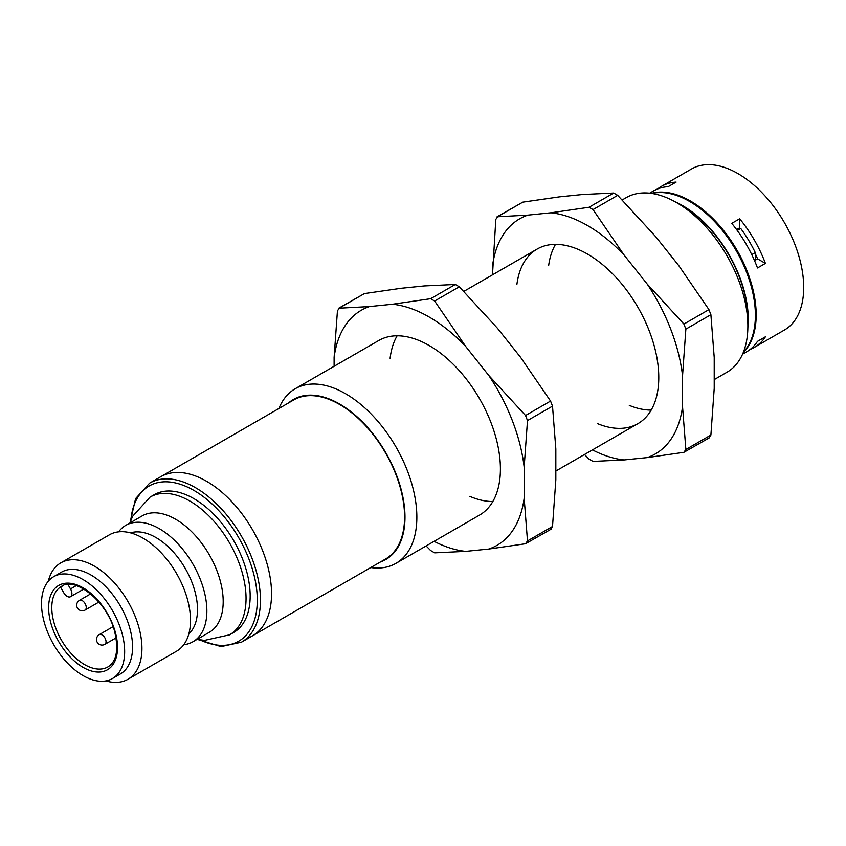 <?xml version="1.0" encoding="UTF-8"?>
<svg xmlns="http://www.w3.org/2000/svg" width="846" height="846" viewBox="0 0 846 846"><rect width="100%" height="100%" fill="white"/><g stroke="black" fill="none" stroke-linecap="round" stroke-linejoin="round"><path stroke-width="1.27" d="M622.201 199.963L626.209 197.647A100.79 58.194 60 0 1 676.599 202.638L676.599 202.638A100.79 58.194 60 0 1 747.875 326.08A100.79 58.194 60 0 1 727 372.219L714.214 379.6M682.542 206.064L676.599 202.638L682.542 206.064A92.394 53.34 60 0 1 747.875 319.228L747.875 326.08M149.605 483.151L160.698 476.753A91.833 53.023 60 0 1 252.531 529.765A91.833 53.023 60 0 1 252.531 635.811L385.565 559.005A91.833 53.023 60 0 0 399.64 485.414A91.833 53.023 60 0 0 339.648 404.494A91.833 53.023 60 0 0 293.731 399.936L160.698 476.753A91.833 53.023 60 0 1 206.614 481.3A91.833 53.023 60 0 1 266.606 562.22A91.833 53.023 60 0 1 252.531 635.811L241.438 642.209A91.833 53.023 60 0 0 241.438 536.174A91.833 53.023 60 0 0 149.605 483.151L135.593 498.622L129.998 522.807M370.738 567.56A100.79 58.194 -120 0 0 395.981 563.33A100.79 58.194 -120 0 0 411.431 482.569A100.79 58.194 -120 0 0 345.591 393.75A100.79 58.194 -120 0 0 295.191 388.758A100.79 58.194 -120 0 0 278.905 408.502M380.489 561.934A92.394 53.34 -120 0 0 385.85 452.8A92.394 53.34 -120 0 0 288.655 402.876M67.955 584.501L70.514 588.943A6.715 3.881 60 0 1 70.514 596.705A6.715 3.881 60 0 1 63.799 592.824L60.679 587.431A46.477 26.829 60 0 1 62.615 585.823M229.583 634.828A79.513 45.906 60 0 0 229.583 543.016A79.513 45.906 60 0 0 150.07 497.11L154.184 494.73A79.513 45.906 60 0 1 233.697 540.636A79.513 45.906 60 0 1 233.697 632.459L229.583 634.828L204.489 640.39L197.15 639.333M118.588 531.838A67.194 38.8 60 0 1 125.758 525.366L142.086 515.944A67.194 38.8 60 0 1 209.279 554.743A67.194 38.8 60 0 1 209.279 632.332L192.951 641.754A67.194 38.8 60 0 1 183.762 644.726M125.758 525.366A67.194 38.8 60 0 1 192.951 564.166A67.194 38.8 60 0 1 192.951 641.754M130.538 532.864A58.797 33.946 60 0 1 185.327 568.565A58.797 33.946 60 0 1 188.848 633.865M48.307 581.202A67.194 38.8 60 0 1 60.827 562.854A67.194 38.8 60 0 1 128.021 601.654A67.194 38.8 60 0 1 128.021 679.243A67.194 38.8 60 0 1 105.877 680.914M128.021 679.243L176.592 651.198A67.194 38.8 -120 0 0 186.892 597.35A67.194 38.8 -120 0 0 142.995 538.141A67.194 38.8 -120 0 0 109.398 534.809L60.827 562.854M53.679 576.686L61.599 572.108A58.797 33.946 60 0 1 120.396 606.053A58.797 33.946 60 0 1 120.396 673.945L112.476 678.524A58.797 33.946 60 0 1 83.077 675.605A58.797 33.946 60 0 1 44.669 623.798A58.797 33.946 60 0 1 53.679 576.686A58.797 33.946 60 0 1 112.476 610.632A58.797 33.946 60 0 1 112.476 678.524M592.464 449.892A135.72 78.361 -120 0 0 624.115 459.938L647.201 457.601L683.917 452.303L685.863 449.49L682.542 406.693L682.542 375.772L685.863 329.136L683.917 324.071L647.201 284.055L624.115 255.069A135.72 78.361 -120 0 0 550.915 212.801L527.83 215.138L497.067 216.788L522.786 202.152L559.502 196.854L582.587 194.517L613.678 193.036L617.686 195.352L655.787 236.774L678.873 265.771L708.937 309.615L710.894 314.691L714.214 357.488L714.214 388.399L710.894 435.034L708.937 437.858M682.542 375.772A135.72 78.361 -120 0 0 647.201 284.055M683.917 452.303L709.635 437.657M522.786 202.152L497.765 216.597L495.809 219.41L492.488 274.844M584.501 454.492L589.017 459.092L593.025 461.408L624.115 459.938M624.115 255.069L593.025 209.586L589.017 207.27L550.915 212.801M527.83 215.138A135.72 78.361 -120 0 0 492.488 266.046M647.201 457.601A135.72 78.361 -120 0 0 682.542 406.693M597.382 423.571A100.79 58.194 -120 0 0 637.905 423.656A100.79 58.194 -120 0 0 648.956 413.535A100.79 58.194 -120 0 0 649.368 331.209A100.79 58.194 -120 0 0 587.515 254.075A100.79 58.194 -120 0 0 537.115 249.084A100.79 58.194 -120 0 0 516.927 284.214M555.505 244.357A100.79 58.194 -120 0 0 548.631 265.697M629.276 405.371A100.79 58.194 -120 0 0 651.198 410.088M364.415 293.583L339.383 308.039L337.438 310.852L334.107 357.488A135.72 78.361 60 0 1 369.448 306.58L338.696 308.23L364.415 293.583L401.12 288.285L424.206 285.948L455.296 284.478L459.304 286.794L497.416 328.216L520.491 357.202L550.556 401.057L552.512 406.133L555.833 448.93L555.833 479.841L552.512 526.476L550.556 529.289M525.535 543.735L527.492 540.922L524.16 498.125A135.72 78.361 60 0 1 488.819 549.043L525.535 543.735L551.254 529.099M527.492 420.578L525.535 415.502L488.819 375.497A135.72 78.361 60 0 1 524.16 467.214L527.492 420.578L552.512 406.133M426.12 545.924L430.635 550.535L434.643 552.85L465.734 551.37A135.72 78.361 60 0 1 434.083 541.334M488.819 549.043L465.734 551.37M524.16 467.214L524.16 498.125M465.734 346.5L434.643 301.028L430.635 298.712L392.533 304.243A135.72 78.361 60 0 1 465.734 346.5L488.819 375.497M334.107 366.286L334.107 357.488M390.112 358.302A100.79 58.194 60 0 1 397.134 335.799M492.816 501.53A100.79 58.194 60 0 1 469.816 496.359M295.191 388.758L378.733 340.515A100.79 58.194 60 0 1 429.134 345.506A100.79 58.194 60 0 1 494.984 434.326A100.79 58.194 60 0 1 479.534 515.098L395.981 563.33M369.448 306.58L392.533 304.243M754.072 259.606L755.277 258.908L755.277 252.605A87.35 50.432 -120 0 0 740.758 228.494L737.278 230.503M755.277 252.605L751.756 254.635M651.885 193.47A92.954 53.668 60 0 1 719.967 227.532A92.954 53.668 60 0 1 755.393 315.336A92.954 53.668 60 0 1 743.444 352.073M675.214 201.856A92.954 53.668 60 0 1 748.266 319.45A92.954 53.668 60 0 1 747.853 327.677M742.566 354.178L746.436 351.947A92.954 53.668 -120 0 0 757.498 341.361L765.408 336.793A92.954 53.668 -120 0 1 754.357 347.378A92.954 53.668 -120 0 1 750.233 349.366M755.277 253.663A83.437 48.169 60 0 1 757.582 258.865L765.408 263.392L757.498 267.96A92.954 53.668 -120 0 0 731.748 223.365L739.668 218.797L739.668 227.828A83.437 48.169 60 0 1 740.345 228.737M765.408 263.392A92.954 53.668 -120 0 0 739.668 218.797M754.526 260.631L757.582 258.865M736.602 229.594L739.668 227.828M754.357 347.378L784.454 330.003A92.954 53.668 60 0 0 784.454 222.667A92.954 53.668 60 0 0 691.499 168.999L661.403 186.374A92.954 53.668 -120 0 1 676.102 182.091L668.181 186.659A92.954 53.668 -120 0 0 653.482 190.942L649.612 193.184M661.403 186.374A92.954 53.668 -120 0 0 657.617 188.954M651.251 193.385A92.954 53.668 60 0 1 736.94 250.099A92.954 53.668 60 0 1 743.211 352.666M76.299 585.612L70.514 588.943M84.663 664.639A46.477 26.829 60 0 1 54.292 623.682A46.477 26.829 60 0 1 61.42 586.437C74.247 576.242 106.987 600.829 114.527 631.116C118.874 649.58 116.663 661.519 107.897 666.934A46.477 26.829 60 0 1 84.663 664.639M130.866 520.332A89.591 51.722 60 0 1 195.923 491.621A89.591 51.722 60 0 1 257.258 597.868A89.591 51.722 60 0 1 199.868 639.851M83.077 667.378A48.719 28.13 60 0 1 53.245 590.487A48.719 28.13 60 0 1 112.909 624.94A48.719 28.13 60 0 1 83.077 667.378M710.894 435.034L685.863 449.49M613.678 193.036L589.017 207.27M710.894 314.691L685.863 329.136M708.937 309.615L683.917 324.071M617.686 195.352L593.025 209.586M527.492 540.922L552.512 526.476M525.535 415.502L550.556 401.057M434.643 301.028L459.304 286.794M430.635 298.712L455.296 284.478M113.089 626.664L99.278 634.637A5.605 3.236 60 0 1 102.08 634.912A5.605 3.236 60 0 1 105.739 639.851A5.605 3.236 60 0 1 104.883 644.335L116.082 637.873M90.681 593.881L79.482 600.353A5.605 3.236 60 0 1 82.284 600.628A5.605 3.236 60 0 1 85.943 605.567A5.605 3.236 60 0 1 85.086 610.051L98.887 602.077M537.115 249.084L463.82 291.394M637.905 423.656L555.833 471.042M70.514 596.705L83.828 589.017M150.07 497.11L132.558 516.388L129.956 522.944M197.287 639.365L221.039 646.608L241.438 642.209M99.278 634.637A5.605 5.605 0 0 0 97.227 642.294A5.605 5.605 0 0 0 104.883 644.335M79.482 600.353A5.605 5.605 0 0 0 77.43 607.999A5.605 5.605 0 0 0 85.086 610.051"/></g></svg>
